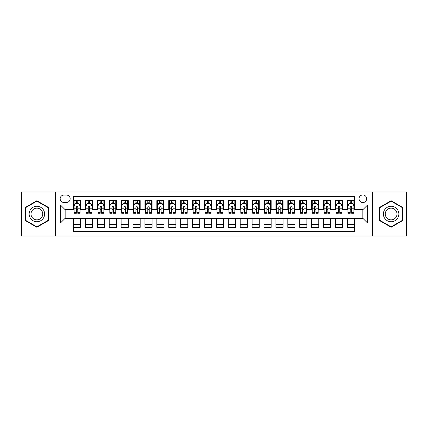 <?xml version="1.0" encoding="UTF-8"?>
<svg xmlns="http://www.w3.org/2000/svg" width="428" height="428" viewBox="0 0 428 428"><rect width="100%" height="100%" fill="white"/><g stroke="black" fill="none" stroke-linecap="round" stroke-linejoin="round"><path stroke-width="0.64" d="M362.842 194.949A3.809 3.809 0 0 0 359.033 198.758A3.809 3.809 0 0 0 362.842 202.567A3.809 3.809 0 0 0 366.652 198.758A3.809 3.809 0 0 0 362.842 194.949M372.365 236.026L406.6 236.026L406.6 191.974L372.365 191.974L372.365 236.026L55.635 236.026L55.635 191.974L21.4 191.974L21.4 236.026L55.635 236.026M354.507 200.604L347.359 200.604L347.359 204.953L342.598 204.953L342.598 209.715L347.359 209.715L347.359 204.953M342.598 204.953L342.598 200.604L335.456 200.604L335.456 204.953L330.689 204.953L330.689 209.715L335.456 209.715L335.456 204.953M330.689 204.953L330.689 200.604L323.547 200.604L323.547 204.953L318.785 204.953L318.785 209.715L323.547 209.715L323.547 204.953M318.785 204.953L318.785 200.604L311.638 200.604L311.638 204.953L306.876 204.953L306.876 209.715L311.638 209.715L311.638 204.953M306.876 204.953L306.876 200.604L299.734 200.604L299.734 204.953L294.967 204.953L294.967 209.715L299.734 209.715L299.734 204.953M294.967 204.953L294.967 200.604L287.825 200.604L287.825 204.953L283.063 204.953L283.063 209.715L287.825 209.715L287.825 204.953M283.063 204.953L283.063 200.604L275.916 200.604L275.916 204.953L271.154 204.953L271.154 209.715L275.916 209.715L275.916 204.953M271.154 204.953L271.154 200.604L264.012 200.604L264.012 204.953L259.245 204.953L259.245 209.715L264.012 209.715L264.012 204.953M259.245 204.953L259.245 200.604L252.103 200.604L252.103 204.953L247.341 204.953L247.341 209.715L252.103 209.715L252.103 204.953M247.341 204.953L247.341 200.604L240.194 200.604L240.194 204.953L235.432 204.953L235.432 209.715L240.194 209.715L240.194 204.953M235.432 204.953L235.432 200.604L228.29 200.604L228.29 204.953L223.528 204.953L223.528 209.715L228.29 209.715L228.29 204.953M223.528 204.953L223.528 200.604L216.381 200.604L216.381 204.953L211.619 204.953L211.619 209.715L216.381 209.715L216.381 204.953M211.619 204.953L211.619 200.604L204.472 200.604L204.472 204.953L199.71 204.953L199.71 209.715L204.472 209.715L204.472 204.953M199.71 204.953L199.71 200.604L192.568 200.604L192.568 204.953L187.806 204.953L187.806 209.715L192.568 209.715L192.568 204.953M187.806 204.953L187.806 200.604L180.659 200.604L180.659 204.953L175.897 204.953L175.897 209.715L180.659 209.715L180.659 204.953M175.897 204.953L175.897 200.604L168.755 200.604L168.755 204.953L163.988 204.953L163.988 209.715L168.755 209.715L168.755 204.953M163.988 204.953L163.988 200.604L156.846 200.604L156.846 204.953L152.084 204.953L152.084 209.715L156.846 209.715L156.846 204.953M152.084 204.953L152.084 200.604L144.937 200.604L144.937 204.953L140.175 204.953L140.175 209.715L144.937 209.715L144.937 204.953M140.175 204.953L140.175 200.604L133.033 200.604L133.033 204.953L128.266 204.953L128.266 209.715L133.033 209.715L133.033 204.953M128.266 204.953L128.266 200.604L121.124 200.604L121.124 204.953L116.363 204.953L116.363 209.715L121.124 209.715L121.124 204.953M116.363 204.953L116.363 200.604L109.215 200.604L109.215 204.953L104.453 204.953L104.453 209.715L109.215 209.715L109.215 204.953M104.453 204.953L104.453 200.604L97.311 200.604L97.311 204.953L92.544 204.953L92.544 209.715L97.311 209.715L97.311 204.953M92.544 204.953L92.544 200.604L85.402 200.604L85.402 209.715L80.641 209.715L80.641 200.604L73.493 200.604M73.493 227.396L80.641 227.396L80.641 218.285L85.402 218.285L85.402 227.396L92.544 227.396L92.544 218.285L97.311 218.285L97.311 223.047L92.544 223.047M97.311 223.047L97.311 227.396L104.453 227.396L104.453 218.285L109.215 218.285L109.215 223.047L104.453 223.047M109.215 223.047L109.215 227.396L116.363 227.396L116.363 218.285L121.124 218.285L121.124 223.047L116.363 223.047M121.124 223.047L121.124 227.396L128.266 227.396L128.266 218.285L133.033 218.285L133.033 223.047L128.266 223.047M133.033 223.047L133.033 227.396L140.175 227.396L140.175 218.285L144.937 218.285L144.937 223.047L140.175 223.047M144.937 223.047L144.937 227.396L152.084 227.396L152.084 218.285L156.846 218.285L156.846 223.047L152.084 223.047M156.846 223.047L156.846 227.396L163.988 227.396L163.988 218.285L168.755 218.285L168.755 223.047L163.988 223.047M168.755 223.047L168.755 227.396L175.897 227.396L175.897 218.285L180.659 218.285L180.659 223.047L175.897 223.047M180.659 223.047L180.659 227.396L187.806 227.396L187.806 218.285L192.568 218.285L192.568 223.047L187.806 223.047M192.568 223.047L192.568 227.396L199.71 227.396L199.71 218.285L204.472 218.285L204.472 223.047L199.71 223.047M204.472 223.047L204.472 227.396L211.619 227.396L211.619 218.285L216.381 218.285L216.381 223.047L211.619 223.047M216.381 223.047L216.381 227.396L223.528 227.396L223.528 218.285L228.29 218.285L228.29 223.047L223.528 223.047M228.29 223.047L228.29 227.396L235.432 227.396L235.432 218.285L240.194 218.285L240.194 223.047L235.432 223.047M240.194 223.047L240.194 227.396L247.341 227.396L247.341 218.285L252.103 218.285L252.103 223.047L247.341 223.047M252.103 223.047L252.103 227.396L259.245 227.396L259.245 218.285L264.012 218.285L264.012 223.047L259.245 223.047M264.012 223.047L264.012 227.396L271.154 227.396L271.154 218.285L275.916 218.285L275.916 223.047L271.154 223.047M275.916 223.047L275.916 227.396L283.063 227.396L283.063 218.285L287.825 218.285L287.825 223.047L283.063 223.047M287.825 223.047L287.825 227.396L294.967 227.396L294.967 218.285L299.734 218.285L299.734 223.047L294.967 223.047M299.734 223.047L299.734 227.396L306.876 227.396L306.876 218.285L311.638 218.285L311.638 223.047L306.876 223.047M311.638 223.047L311.638 227.396L318.785 227.396L318.785 218.285L323.547 218.285L323.547 223.047L318.785 223.047M323.547 223.047L323.547 227.396L330.689 227.396L330.689 218.285L335.456 218.285L335.456 223.047L330.689 223.047M335.456 223.047L335.456 227.396L342.598 227.396L342.598 218.285L347.359 218.285L347.359 223.047L342.598 223.047M63.847 202.449L66.468 202.449A3.692 3.692 0 0 0 70.16 198.758A3.692 3.692 0 0 0 66.468 195.066L63.847 195.066A3.692 3.692 0 0 0 60.161 198.758A3.692 3.692 0 0 0 63.847 202.449M372.365 191.974L55.635 191.974M354.507 204.953L354.507 196.618L73.493 196.618L73.493 209.715L65.158 209.715L65.158 218.285L73.493 218.285L73.493 231.382L354.507 231.382L354.507 218.285L362.842 218.285L362.842 209.715L354.507 209.715L354.507 204.953L367.604 204.953L367.604 223.047L354.507 223.047M73.493 223.047L60.396 223.047L60.396 204.953L73.493 204.953M347.359 223.047L347.359 227.396L354.507 227.396M73.493 203.584L74.092 203.584M76.35 203.584L77.778 203.584M80.041 203.584L80.641 203.584M73.493 209.597L74.092 209.597M76.35 209.597L77.778 209.597M80.041 209.597L80.641 209.597M73.493 218.403L80.641 218.403M73.493 224.416L80.641 224.416M85.402 209.597L85.996 209.597M88.259 209.597L89.687 209.597M91.95 209.597L92.544 209.597M85.402 203.584L85.996 203.584M88.259 203.584L89.687 203.584M91.95 203.584L92.544 203.584M85.402 218.403L92.544 218.403M85.402 224.416L92.544 224.416M97.311 218.403L104.453 218.403M97.311 224.416L104.453 224.416M97.311 203.584L97.905 203.584M100.168 203.584L101.597 203.584M103.86 203.584L104.453 203.584M97.311 209.597L97.905 209.597M100.168 209.597L101.597 209.597M103.86 209.597L104.453 209.597M109.215 218.403L116.363 218.403M109.215 224.416L116.363 224.416M109.215 203.584L109.814 203.584M112.072 203.584L113.5 203.584M115.763 203.584L116.363 203.584M109.215 209.597L109.814 209.597M112.072 209.597L113.5 209.597M115.763 209.597L116.363 209.597M121.124 218.403L128.266 218.403M121.124 224.416L128.266 224.416M121.124 203.584L121.718 203.584M123.981 203.584L125.409 203.584M127.672 203.584L128.266 203.584M121.124 209.597L121.718 209.597M123.981 209.597L125.409 209.597M127.672 209.597L128.266 209.597M133.033 218.403L140.175 218.403M133.033 224.416L140.175 224.416M133.033 203.584L133.627 203.584M135.89 203.584L137.318 203.584M139.582 203.584L140.175 203.584M133.033 209.597L133.627 209.597M135.89 209.597L137.318 209.597M139.582 209.597L140.175 209.597M144.937 218.403L152.084 218.403M144.937 224.416L152.084 224.416M144.937 203.584L145.531 203.584M147.794 203.584L149.222 203.584M151.485 203.584L152.084 203.584M144.937 209.597L145.531 209.597M147.794 209.597L149.222 209.597M151.485 209.597L152.084 209.597M156.846 218.403L163.988 218.403M156.846 224.416L163.988 224.416M156.846 203.584L157.44 203.584M159.703 203.584L161.131 203.584M163.394 203.584L163.988 203.584M156.846 209.597L157.44 209.597M159.703 209.597L161.131 209.597M163.394 209.597L163.988 209.597M168.755 218.403L175.897 218.403M168.755 224.416L175.897 224.416M168.755 203.584L169.349 203.584M171.612 203.584L173.04 203.584M175.303 203.584L175.897 203.584M168.755 209.597L169.349 209.597M171.612 209.597L173.04 209.597M175.303 209.597L175.897 209.597M180.659 218.403L187.806 218.403M180.659 224.416L187.806 224.416M180.659 203.584L181.253 203.584M183.516 203.584L184.944 203.584M187.207 203.584L187.806 203.584M180.659 209.597L181.253 209.597M183.516 209.597L184.944 209.597M187.207 209.597L187.806 209.597M192.568 218.403L199.71 218.403M192.568 224.416L199.71 224.416M192.568 203.584L193.162 203.584M195.425 203.584L196.853 203.584M199.116 203.584L199.71 203.584M192.568 209.597L193.162 209.597M195.425 209.597L196.853 209.597M199.116 209.597L199.71 209.597M204.472 218.403L211.619 218.403M204.472 224.416L211.619 224.416M204.472 203.584L205.071 203.584M207.334 203.584L208.762 203.584M211.025 203.584L211.619 203.584M204.472 209.597L205.071 209.597M207.334 209.597L208.762 209.597M211.025 209.597L211.619 209.597M216.381 218.403L223.528 218.403M216.381 224.416L223.528 224.416M216.381 203.584L216.975 203.584M219.238 203.584L220.666 203.584M222.929 203.584L223.528 203.584M216.381 209.597L216.975 209.597M219.238 209.597L220.666 209.597M222.929 209.597L223.528 209.597M228.29 218.403L235.432 218.403M228.29 224.416L235.432 224.416M228.29 203.584L228.884 203.584M231.147 203.584L232.575 203.584M234.838 203.584L235.432 203.584M228.29 209.597L228.884 209.597M231.147 209.597L232.575 209.597M234.838 209.597L235.432 209.597M240.194 218.403L247.341 218.403M240.194 224.416L247.341 224.416M240.194 203.584L240.793 203.584M243.056 203.584L244.484 203.584M246.747 203.584L247.341 203.584M240.194 209.597L240.793 209.597M243.056 209.597L244.484 209.597M246.747 209.597L247.341 209.597M252.103 218.403L259.245 218.403M252.103 224.416L259.245 224.416M252.103 203.584L252.697 203.584M254.96 203.584L256.388 203.584M258.651 203.584L259.245 203.584M252.103 209.597L252.697 209.597M254.96 209.597L256.388 209.597M258.651 209.597L259.245 209.597M264.012 218.403L271.154 218.403M264.012 224.416L271.154 224.416M264.012 203.584L264.606 203.584M266.869 203.584L268.297 203.584M270.56 203.584L271.154 203.584M264.012 209.597L264.606 209.597M266.869 209.597L268.297 209.597M270.56 209.597L271.154 209.597M275.916 218.403L283.063 218.403M275.916 224.416L283.063 224.416M275.916 203.584L276.515 203.584M278.778 203.584L280.206 203.584M282.469 203.584L283.063 203.584M275.916 209.597L276.515 209.597M278.778 209.597L280.206 209.597M282.469 209.597L283.063 209.597M287.825 218.403L294.967 218.403M287.825 224.416L294.967 224.416M287.825 203.584L288.419 203.584M290.682 203.584L292.11 203.584M294.373 203.584L294.967 203.584M287.825 209.597L288.419 209.597M290.682 209.597L292.11 209.597M294.373 209.597L294.967 209.597M299.734 218.403L306.876 218.403M299.734 224.416L306.876 224.416M299.734 203.584L300.328 203.584M302.591 203.584L304.019 203.584M306.282 203.584L306.876 203.584M299.734 209.597L300.328 209.597M302.591 209.597L304.019 209.597M306.282 209.597L306.876 209.597M311.638 218.403L318.785 218.403M311.638 224.416L318.785 224.416M311.638 203.584L312.237 203.584M314.5 203.584L315.928 203.584M318.186 203.584L318.785 203.584M311.638 209.597L312.237 209.597M314.5 209.597L315.928 209.597M318.186 209.597L318.785 209.597M323.547 218.403L330.689 218.403M323.547 224.416L330.689 224.416M323.547 203.584L324.14 203.584M326.404 203.584L327.832 203.584M330.095 203.584L330.689 203.584M323.547 209.597L324.14 209.597M326.404 209.597L327.832 209.597M330.095 209.597L330.689 209.597M335.456 218.403L342.598 218.403M335.456 224.416L342.598 224.416M335.456 203.584L336.05 203.584M338.313 203.584L339.741 203.584M342.004 203.584L342.598 203.584M335.456 209.597L336.05 209.597M338.313 209.597L339.741 209.597M342.004 209.597L342.598 209.597M347.359 218.403L354.507 218.403M347.359 224.416L354.507 224.416M347.359 203.584L347.959 203.584M350.222 203.584L351.65 203.584M353.908 203.584L354.507 203.584M347.359 209.597L347.959 209.597M350.222 209.597L351.65 209.597M353.908 209.597L354.507 209.597M65.158 209.715L60.396 204.953M65.158 218.285L60.396 223.047M367.604 204.953L362.842 209.715M367.604 223.047L362.842 218.285M36.878 227.268L48.369 220.634L48.369 207.366L36.878 200.732L25.391 207.366L25.391 220.634L36.878 227.268M402.609 207.366L391.122 200.732L379.631 207.366L379.631 220.634L391.122 227.268L402.609 220.634L402.609 207.366M77.778 202.15L76.35 202.15M80.041 212.315L77.778 212.315L77.778 213.283L80.041 213.283L80.041 206.023L78.854 203.642L75.28 203.642L74.092 206.023L74.092 213.283L76.35 213.283L76.35 212.315L74.092 212.315M74.092 206.023L74.092 200.604M80.041 206.023L80.041 200.604M76.35 203.642L76.35 200.604M77.778 200.604L77.778 203.642M77.778 212.315L77.778 206.917C77.308 205.996 76.831 205.996 76.35 206.917L76.35 212.315M36.878 206.259A7.741 7.741 0 0 0 29.141 214A7.741 7.741 0 0 0 36.878 221.741A7.741 7.741 0 0 0 44.619 214A7.741 7.741 0 0 0 36.878 206.259M36.878 208.142A5.858 5.858 0 0 0 31.019 214A5.858 5.858 0 0 0 36.878 219.858A5.858 5.858 0 0 0 42.741 214A5.858 5.858 0 0 0 36.878 208.142M48.011 220.425L36.878 226.856L25.744 220.425L25.744 207.575L36.878 201.144L48.011 207.575L48.011 220.425M384.419 210.132A7.741 7.741 0 0 0 387.249 220.704A7.741 7.741 0 0 0 397.826 217.868A7.741 7.741 0 0 0 394.99 207.296A7.741 7.741 0 0 0 384.419 210.132M386.045 211.068A5.858 5.858 0 0 0 388.191 219.077A5.858 5.858 0 0 0 396.194 216.932A5.858 5.858 0 0 0 394.049 208.923A5.858 5.858 0 0 0 386.045 211.068M402.256 207.575L402.256 220.425L391.122 226.856L379.989 220.425L379.989 207.575L391.122 201.144L402.256 207.575M89.687 202.15L88.259 202.15M91.95 212.315L89.687 212.315L89.687 213.283L91.95 213.283L91.95 206.023L90.757 203.642L87.189 203.642L85.996 206.023L85.996 213.283L88.259 213.283L88.259 212.315L85.996 212.315M85.996 206.023L85.996 200.604M91.95 206.023L91.95 200.604M88.259 203.642L88.259 200.604M89.687 200.604L89.687 203.642M89.687 212.315L89.687 206.917C89.211 205.996 88.735 205.996 88.259 206.917L88.259 212.315M101.597 202.15L100.168 202.15M103.86 212.315L101.597 212.315L101.597 213.283L103.86 213.283L103.86 206.023L102.667 203.642L99.093 203.642L97.905 206.023L97.905 213.283L100.168 213.283L100.168 212.315L97.905 212.315M97.905 206.023L97.905 200.604M103.86 206.023L103.86 200.604M100.168 203.642L100.168 200.604M101.597 200.604L101.597 203.642M101.597 212.315L101.597 206.917C101.12 205.996 100.644 205.996 100.168 206.917L100.168 212.315M113.5 202.15L112.072 202.15M115.763 212.315L113.5 212.315L113.5 213.283L115.763 213.283L115.763 206.023L114.576 203.642L111.002 203.642L109.814 206.023L109.814 213.283L112.072 213.283L112.072 212.315L109.814 212.315M109.814 206.023L109.814 200.604M115.763 206.023L115.763 200.604M112.072 203.642L112.072 200.604M113.5 200.604L113.5 203.642M113.5 212.315L113.5 206.917C113.029 205.996 112.553 205.996 112.072 206.917L112.072 212.315M125.409 202.15L123.981 202.15M127.672 212.315L125.409 212.315L125.409 213.283L127.672 213.283L127.672 206.023L126.479 203.642L122.911 203.642L121.718 206.023L121.718 213.283L123.981 213.283L123.981 212.315L121.718 212.315M121.718 206.023L121.718 200.604M127.672 206.023L127.672 200.604M123.981 203.642L123.981 200.604M125.409 200.604L125.409 203.642M125.409 212.315L125.409 206.917C124.933 205.996 124.457 205.996 123.981 206.917L123.981 212.315M137.318 202.15L135.89 202.15M139.582 212.315L137.318 212.315L137.318 213.283L139.582 213.283L139.582 206.023L138.388 203.642L134.815 203.642L133.627 206.023L133.627 213.283L135.89 213.283L135.89 212.315L133.627 212.315M133.627 206.023L133.627 200.604M139.582 206.023L139.582 200.604M135.89 203.642L135.89 200.604M137.318 200.604L137.318 203.642M137.318 212.315L137.318 206.917C136.842 205.996 136.366 205.996 135.89 206.917L135.89 212.315M149.222 202.15L147.794 202.15M151.485 212.315L149.222 212.315L149.222 213.283L151.485 213.283L151.485 206.023L150.298 203.642L146.724 203.642L145.531 206.023L145.531 213.283L147.794 213.283L147.794 212.315L145.531 212.315M145.531 206.023L145.531 200.604M151.485 206.023L151.485 200.604M147.794 203.642L147.794 200.604M149.222 200.604L149.222 203.642M149.222 212.315L149.222 206.917C148.751 205.996 148.27 205.996 147.794 206.917L147.794 212.315M161.131 202.15L159.703 202.15M163.394 212.315L161.131 212.315L161.131 213.283L163.394 213.283L163.394 206.023L162.201 203.642L158.633 203.642L157.44 206.023L157.44 213.283L159.703 213.283L159.703 212.315L157.44 212.315M157.44 206.023L157.44 200.604M163.394 206.023L163.394 200.604M159.703 203.642L159.703 200.604M161.131 200.604L161.131 203.642M161.131 212.315L161.131 206.917C160.655 205.996 160.179 205.996 159.703 206.917L159.703 212.315M173.04 202.15L171.612 202.15M175.303 212.315L173.04 212.315L173.04 213.283L175.303 213.283L175.303 206.023L174.11 203.642L170.537 203.642L169.349 206.023L169.349 213.283L171.612 213.283L171.612 212.315L169.349 212.315M169.349 206.023L169.349 200.604M175.303 206.023L175.303 200.604M171.612 203.642L171.612 200.604M173.04 200.604L173.04 203.642M173.04 212.315L173.04 206.917C172.564 205.996 172.088 205.996 171.612 206.917L171.612 212.315M184.944 202.15L183.516 202.15M187.207 212.315L184.944 212.315L184.944 213.283L187.207 213.283L187.207 206.023L186.019 203.642L182.446 203.642L181.253 206.023L181.253 213.283L183.516 213.283L183.516 212.315L181.253 212.315M181.253 206.023L181.253 200.604M187.207 206.023L187.207 200.604M183.516 203.642L183.516 200.604M184.944 200.604L184.944 203.642M184.944 212.315L184.944 206.917C184.468 205.996 183.992 205.996 183.516 206.917L183.516 212.315M196.853 202.15L195.425 202.15M199.116 212.315L196.853 212.315L196.853 213.283L199.116 213.283L199.116 206.023L197.923 203.642L194.355 203.642L193.162 206.023L193.162 213.283L195.425 213.283L195.425 212.315L193.162 212.315M193.162 206.023L193.162 200.604M199.116 206.023L199.116 200.604M195.425 203.642L195.425 200.604M196.853 200.604L196.853 203.642M196.853 212.315L196.853 206.917C196.377 205.996 195.901 205.996 195.425 206.917L195.425 212.315M208.762 202.15L207.334 202.15M211.025 212.315L208.762 212.315L208.762 213.283L211.025 213.283L211.025 206.023L209.832 203.642L206.259 203.642L205.071 206.023L205.071 213.283L207.334 213.283L207.334 212.315L205.071 212.315M205.071 206.023L205.071 200.604M211.025 206.023L211.025 200.604M207.334 203.642L207.334 200.604M208.762 200.604L208.762 203.642M208.762 212.315L208.762 206.917C208.286 205.996 207.81 205.996 207.334 206.917L207.334 212.315M220.666 202.15L219.238 202.15M222.929 212.315L220.666 212.315L220.666 213.283L222.929 213.283L222.929 206.023L221.741 203.642L218.168 203.642L216.975 206.023L216.975 213.283L219.238 213.283L219.238 212.315L216.975 212.315M216.975 206.023L216.975 200.604M222.929 206.023L222.929 200.604M219.238 203.642L219.238 200.604M220.666 200.604L220.666 203.642M220.666 212.315L220.666 206.917C220.19 205.996 219.714 205.996 219.238 206.917L219.238 212.315M232.575 202.15L231.147 202.15M234.838 212.315L232.575 212.315L232.575 213.283L234.838 213.283L234.838 206.023L233.645 203.642L230.077 203.642L228.884 206.023L228.884 213.283L231.147 213.283L231.147 212.315L228.884 212.315M228.884 206.023L228.884 200.604M234.838 206.023L234.838 200.604M231.147 203.642L231.147 200.604M232.575 200.604L232.575 203.642M232.575 212.315L232.575 206.917C232.099 205.996 231.623 205.996 231.147 206.917L231.147 212.315M244.484 202.15L243.056 202.15M246.747 212.315L244.484 212.315L244.484 213.283L246.747 213.283L246.747 206.023L245.554 203.642L241.981 203.642L240.793 206.023L240.793 213.283L243.056 213.283L243.056 212.315L240.793 212.315M240.793 206.023L240.793 200.604M246.747 206.023L246.747 200.604M243.056 203.642L243.056 200.604M244.484 200.604L244.484 203.642M244.484 212.315L244.484 206.917C244.008 205.996 243.532 205.996 243.056 206.917L243.056 212.315M256.388 202.15L254.96 202.15M258.651 212.315L256.388 212.315L256.388 213.283L258.651 213.283L258.651 206.023L257.463 203.642L253.89 203.642L252.697 206.023L252.697 213.283L254.96 213.283L254.96 212.315L252.697 212.315M252.697 206.023L252.697 200.604M258.651 206.023L258.651 200.604M254.96 203.642L254.96 200.604M256.388 200.604L256.388 203.642M256.388 212.315L256.388 206.917C255.912 205.996 255.436 205.996 254.96 206.917L254.96 212.315M268.297 202.15L266.869 202.15M270.56 212.315L268.297 212.315L268.297 213.283L270.56 213.283L270.56 206.023L269.367 203.642L265.799 203.642L264.606 206.023L264.606 213.283L266.869 213.283L266.869 212.315L264.606 212.315M264.606 206.023L264.606 200.604M270.56 206.023L270.56 200.604M266.869 203.642L266.869 200.604M268.297 200.604L268.297 203.642M268.297 212.315L268.297 206.917C267.821 205.996 267.345 205.996 266.869 206.917L266.869 212.315M280.206 202.15L278.778 202.15M282.469 212.315L280.206 212.315L280.206 213.283L282.469 213.283L282.469 206.023L281.276 203.642L277.702 203.642L276.515 206.023L276.515 213.283L278.778 213.283L278.778 212.315L276.515 212.315M276.515 206.023L276.515 200.604M282.469 206.023L282.469 200.604M278.778 203.642L278.778 200.604M280.206 200.604L280.206 203.642M280.206 212.315L280.206 206.917C279.73 205.996 279.254 205.996 278.778 206.917L278.778 212.315M292.11 202.15L290.682 202.15M294.373 212.315L292.11 212.315L292.11 213.283L294.373 213.283L294.373 206.023L293.185 203.642L289.612 203.642L288.419 206.023L288.419 213.283L290.682 213.283L290.682 212.315L288.419 212.315M288.419 206.023L288.419 200.604M294.373 206.023L294.373 200.604M290.682 203.642L290.682 200.604M292.11 200.604L292.11 203.642M292.11 212.315L292.11 206.917C291.634 205.996 291.158 205.996 290.682 206.917L290.682 212.315M304.019 202.15L302.591 202.15M306.282 212.315L304.019 212.315L304.019 213.283L306.282 213.283L306.282 206.023L305.089 203.642L301.521 203.642L300.328 206.023L300.328 213.283L302.591 213.283L302.591 212.315L300.328 212.315M300.328 206.023L300.328 200.604M306.282 206.023L306.282 200.604M302.591 203.642L302.591 200.604M304.019 200.604L304.019 203.642M304.019 212.315L304.019 206.917C303.543 205.996 303.067 205.996 302.591 206.917L302.591 212.315M315.928 202.15L314.5 202.15M318.186 212.315L315.928 212.315L315.928 213.283L318.186 213.283L318.186 206.023L316.998 203.642L313.424 203.642L312.237 206.023L312.237 213.283L314.5 213.283L314.5 212.315L312.237 212.315M312.237 206.023L312.237 200.604M318.186 206.023L318.186 200.604M314.5 203.642L314.5 200.604M315.928 200.604L315.928 203.642M315.928 212.315L315.928 206.917C315.452 205.996 314.976 205.996 314.5 206.917L314.5 212.315M327.832 202.15L326.404 202.15M330.095 212.315L327.832 212.315L327.832 213.283L330.095 213.283L330.095 206.023L328.907 203.642L325.334 203.642L324.14 206.023L324.14 213.283L326.404 213.283L326.404 212.315L324.14 212.315M324.14 206.023L324.14 200.604M330.095 206.023L330.095 200.604M326.404 203.642L326.404 200.604M327.832 200.604L327.832 203.642M327.832 212.315L327.832 206.917C327.356 205.996 326.88 205.996 326.404 206.917L326.404 212.315M339.741 202.15L338.313 202.15M342.004 212.315L339.741 212.315L339.741 213.283L342.004 213.283L342.004 206.023L340.811 203.642L337.243 203.642L336.05 206.023L336.05 213.283L338.313 213.283L338.313 212.315L336.05 212.315M336.05 206.023L336.05 200.604M342.004 206.023L342.004 200.604M338.313 203.642L338.313 200.604M339.741 200.604L339.741 203.642M339.741 212.315L339.741 206.917C339.265 205.996 338.789 205.996 338.313 206.917L338.313 212.315M351.65 202.15L350.222 202.15M353.908 212.315L351.65 212.315L351.65 213.283L353.908 213.283L353.908 206.023L352.72 203.642L349.146 203.642L347.959 206.023L347.959 213.283L350.222 213.283L350.222 212.315L347.959 212.315M347.959 206.023L347.959 200.604M353.908 206.023L353.908 200.604M350.222 203.642L350.222 200.604M351.65 200.604L351.65 203.642M351.65 212.315L351.65 206.917C351.174 205.996 350.698 205.996 350.222 206.917L350.222 212.315M85.402 223.047L80.641 223.047M85.402 204.953L80.641 204.953M80.015 205.964L74.119 205.964M74.092 204.295L74.954 204.295M79.18 204.295L80.041 204.295M76.35 208.784L74.092 208.784M80.041 208.784L77.778 208.784M77.778 202.909L76.35 202.909M91.918 205.964L86.028 205.964M85.996 204.295L86.863 204.295M91.089 204.295L91.95 204.295M88.259 208.784L85.996 208.784M91.95 208.784L89.687 208.784M89.687 202.909L88.259 202.909M103.827 205.964L97.932 205.964M97.905 204.295L98.766 204.295M102.993 204.295L103.86 204.295M100.168 208.784L97.905 208.784M103.86 208.784L101.597 208.784M101.597 202.909L100.168 202.909M115.737 205.964L109.841 205.964M109.814 204.295L110.675 204.295M114.902 204.295L115.763 204.295M112.072 208.784L109.814 208.784M115.763 208.784L113.5 208.784M113.5 202.909L112.072 202.909M127.64 205.964L121.75 205.964M121.718 204.295L122.579 204.295M126.811 204.295L127.672 204.295M123.981 208.784L121.718 208.784M127.672 208.784L125.409 208.784M125.409 202.909L123.981 202.909M139.549 205.964L133.654 205.964M133.627 204.295L134.488 204.295M138.715 204.295L139.582 204.295M135.89 208.784L133.627 208.784M139.582 208.784L137.318 208.784M137.318 202.909L135.89 202.909M151.459 205.964L145.563 205.964M145.531 204.295L146.397 204.295M150.624 204.295L151.485 204.295M147.794 208.784L145.531 208.784M151.485 208.784L149.222 208.784M149.222 202.909L147.794 202.909M163.362 205.964L157.472 205.964M157.44 204.295L158.301 204.295M162.533 204.295L163.394 204.295M159.703 208.784L157.44 208.784M163.394 208.784L161.131 208.784M161.131 202.909L159.703 202.909M175.271 205.964L169.376 205.964M169.349 204.295L170.21 204.295M174.437 204.295L175.303 204.295M171.612 208.784L169.349 208.784M175.303 208.784L173.04 208.784M173.04 202.909L171.612 202.909M187.18 205.964L181.285 205.964M181.253 204.295L182.119 204.295M186.346 204.295L187.207 204.295M183.516 208.784L181.253 208.784M187.207 208.784L184.944 208.784M184.944 202.909L183.516 202.909M199.084 205.964L193.194 205.964M193.162 204.295L194.023 204.295M198.255 204.295L199.116 204.295M195.425 208.784L193.162 208.784M199.116 208.784L196.853 208.784M196.853 202.909L195.425 202.909M210.993 205.964L205.098 205.964M205.071 204.295L205.932 204.295M210.159 204.295L211.025 204.295M207.334 208.784L205.071 208.784M211.025 208.784L208.762 208.784M208.762 202.909L207.334 202.909M222.902 205.964L217.007 205.964M216.975 204.295L217.841 204.295M222.068 204.295L222.929 204.295M219.238 208.784L216.975 208.784M222.929 208.784L220.666 208.784M220.666 202.909L219.238 202.909M234.806 205.964L228.916 205.964M228.884 204.295L229.745 204.295M233.977 204.295L234.838 204.295M231.147 208.784L228.884 208.784M234.838 208.784L232.575 208.784M232.575 202.909L231.147 202.909M246.715 205.964L240.82 205.964M240.793 204.295L241.654 204.295M245.881 204.295L246.747 204.295M243.056 208.784L240.793 208.784M246.747 208.784L244.484 208.784M244.484 202.909L243.056 202.909M258.624 205.964L252.729 205.964M252.697 204.295L253.563 204.295M257.79 204.295L258.651 204.295M254.96 208.784L252.697 208.784M258.651 208.784L256.388 208.784M256.388 202.909L254.96 202.909M270.528 205.964L264.638 205.964M264.606 204.295L265.467 204.295M269.699 204.295L270.56 204.295M266.869 208.784L264.606 208.784M270.56 208.784L268.297 208.784M268.297 202.909L266.869 202.909M282.437 205.964L276.541 205.964M276.515 204.295L277.376 204.295M281.603 204.295L282.469 204.295M278.778 208.784L276.515 208.784M282.469 208.784L280.206 208.784M280.206 202.909L278.778 202.909M294.346 205.964L288.451 205.964M288.419 204.295L289.285 204.295M293.512 204.295L294.373 204.295M290.682 208.784L288.419 208.784M294.373 208.784L292.11 208.784M292.11 202.909L290.682 202.909M306.25 205.964L300.36 205.964M300.328 204.295L301.189 204.295M305.421 204.295L306.282 204.295M302.591 208.784L300.328 208.784M306.282 208.784L304.019 208.784M304.019 202.909L302.591 202.909M318.159 205.964L312.263 205.964M312.237 204.295L313.098 204.295M317.325 204.295L318.186 204.295M314.5 208.784L312.237 208.784M318.186 208.784L315.928 208.784M315.928 202.909L314.5 202.909M330.068 205.964L324.173 205.964M324.14 204.295L325.007 204.295M329.234 204.295L330.095 204.295M326.404 208.784L324.14 208.784M330.095 208.784L327.832 208.784M327.832 202.909L326.404 202.909M341.972 205.964L336.082 205.964M336.05 204.295L336.911 204.295M341.137 204.295L342.004 204.295M338.313 208.784L336.05 208.784M342.004 208.784L339.741 208.784M339.741 202.909L338.313 202.909M353.881 205.964L347.985 205.964M347.959 204.295L348.82 204.295M353.046 204.295L353.908 204.295M350.222 208.784L347.959 208.784M353.908 208.784L351.65 208.784M351.65 202.909L350.222 202.909"/></g></svg>
